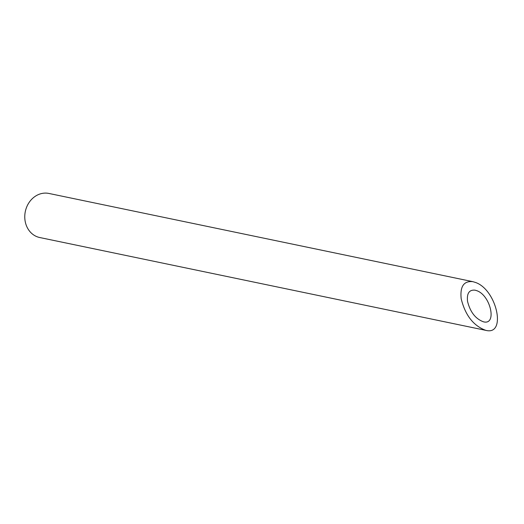 <?xml version="1.0" encoding="UTF-8"?>
<svg xmlns="http://www.w3.org/2000/svg" width="524" height="524" viewBox="0 0 524 524"><rect width="100%" height="100%" fill="white"/><g stroke="black" fill="none" stroke-linecap="round" stroke-linejoin="round"><path stroke-width="0.79" d="M476.847 290.709L475.13 290.185C469.229 289.582 466.701 293.302 467.539 301.346C470.211 312.075 475.53 318.9 483.508 321.821C497.191 325.443 490.772 295.471 476.847 290.709M485.768 330.343L39.739 237.529A22.512 19.421 -78.2 0 1 26.2 208.316A22.512 19.421 -78.2 0 1 48.909 193.448L472.877 281.67C463.799 280.74 459.902 286.464 461.199 298.837C465.299 315.343 473.493 325.843 485.768 330.343C506.813 335.917 496.935 289.805 475.517 282.469L472.877 281.67"/></g></svg>
